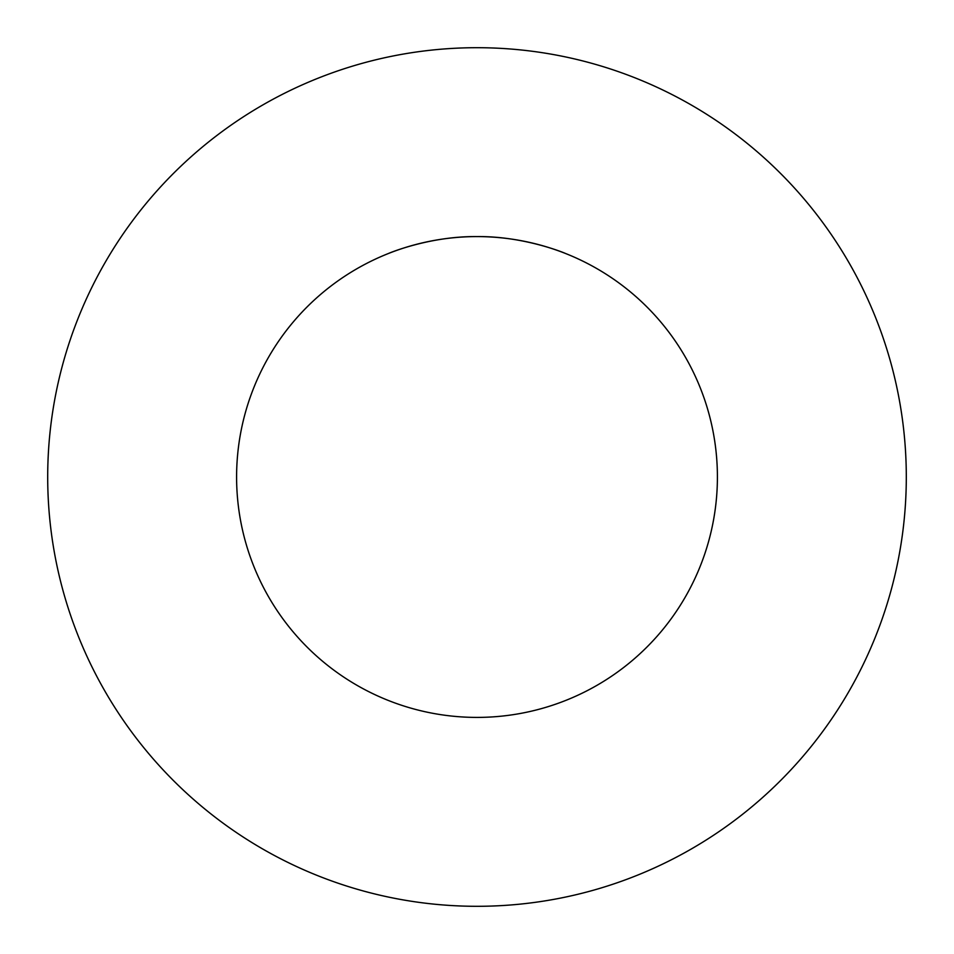 <?xml version="1.0" encoding="UTF-8"?>
<svg xmlns="http://www.w3.org/2000/svg" width="954" height="954" viewBox="0 0 954 954"><rect width="100%" height="100%" fill="white"/><g stroke="black" fill="none" stroke-linecap="round" stroke-linejoin="round"><path stroke-width="1.43" d="M477 236.592C524.628 236.008 566.378 253.716 565.436 253.454C566.378 253.716 524.628 236.008 477 236.592C429.372 236.008 387.622 253.716 388.564 253.454C387.622 253.716 429.372 236.008 477 236.592M717.408 477A240.408 240.408 0 0 1 356.796 685.199A240.408 240.408 0 0 1 356.796 268.801A240.408 240.408 0 0 1 717.408 477M477 47.7A429.3 429.3 0 0 0 105.214 691.65A429.3 429.3 0 0 0 848.786 691.65A429.3 429.3 0 0 0 477 47.7"/></g></svg>

